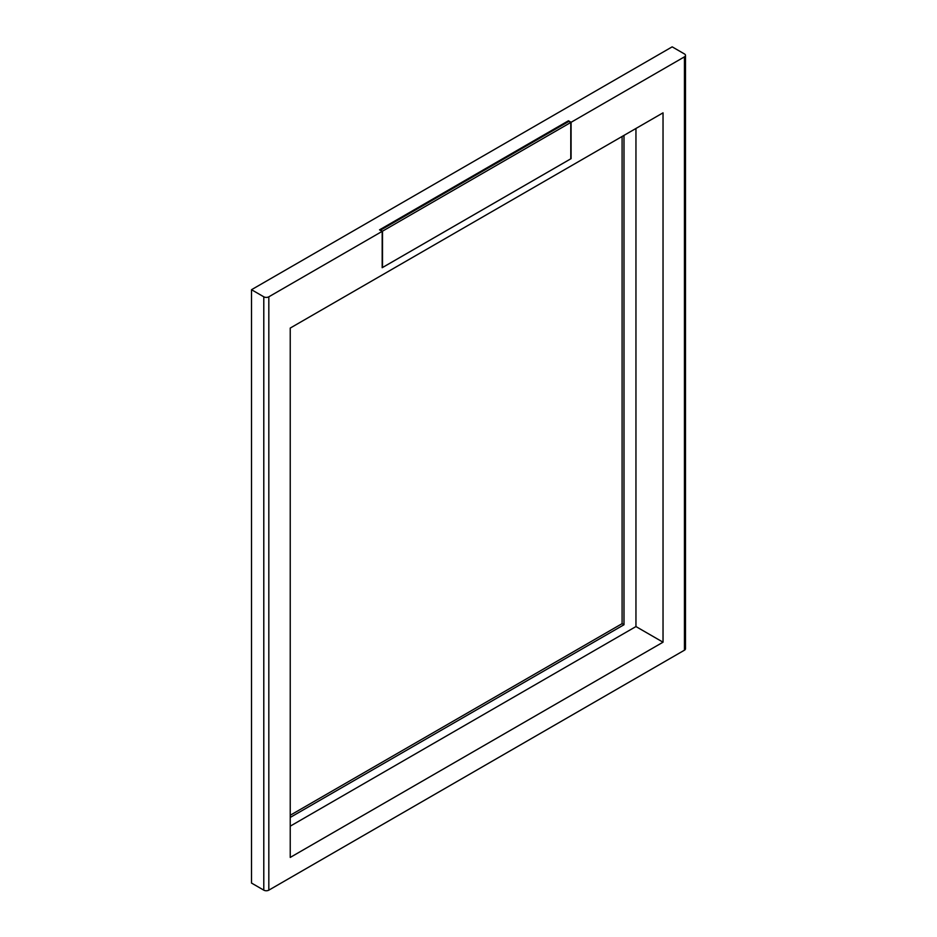 <?xml version="1.0" encoding="UTF-8"?>
<svg xmlns="http://www.w3.org/2000/svg" width="937" height="937" viewBox="0 0 937 937"><rect width="100%" height="100%" fill="white"/><g stroke="black" fill="none" stroke-linecap="round" stroke-linejoin="round"><path stroke-width="1.41" d="M382.495 231.181L570.785 122.466L570.785 158.81L382.495 267.525L382.495 231.181L380.609 230.455M570.785 122.466L568.888 121.377L380.609 230.092M251.514 289.709L672.169 46.85L684.443 53.936A3.561 2.061 180 0 1 685.486 55.388A3.561 2.061 180 0 1 684.443 56.852L571.09 122.29L568.454 120.768L379.532 229.834L382.179 231.357L268.825 296.806A3.561 2.061 180 0 1 263.789 296.806L251.514 289.709L251.514 883.064L263.789 890.15A3.561 2.061 0 0 0 268.825 890.15L268.825 296.806M268.825 890.15L684.443 650.196A3.561 2.061 0 0 0 685.486 648.744L685.486 55.388M382.179 231.357L382.179 267.713L476.64 213.179L571.09 158.646L571.09 122.29M290.236 857.425L290.236 328.067L663.033 112.838L663.033 642.196L290.236 857.425M568.454 121.634L568.454 120.768M635.954 128.474L635.954 626.56L663.033 642.196M290.236 826.165L635.954 626.56M623.995 135.385L623.995 624.745L290.236 817.439M290.236 815.26L622.098 623.655L623.995 624.745M622.098 136.474L622.098 623.655M263.789 890.15L263.789 296.806M684.443 650.196L684.443 56.852"/></g></svg>
